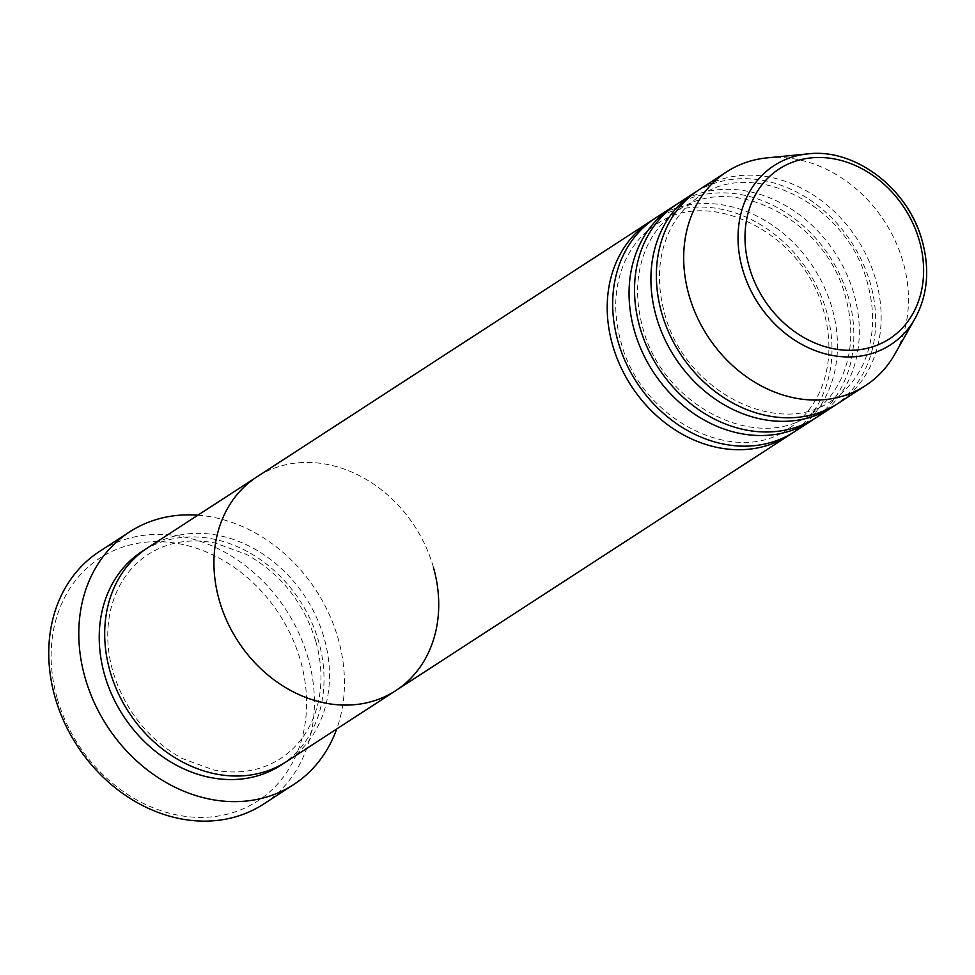 <?xml version="1.0" encoding="UTF-8"?>
<svg xmlns="http://www.w3.org/2000/svg" width="975" height="975" viewBox="0 0 975 975"><rect width="100%" height="100%" fill="white"/><g stroke="black" fill="none" stroke-linecap="round" stroke-linejoin="round"><path stroke-width="0.73" stroke-dasharray="4.88 3.66" d="M57.196 698.319A144.836 119.791 -123 0 1 139.949 542.929A144.836 119.791 -123 0 1 300.519 660.709A144.836 119.791 -123 0 1 217.766 816.112A144.836 119.791 -123 0 1 57.196 698.319M263.616 804.07A150.625 124.581 57 0 0 308.112 658.186A150.625 124.581 57 0 0 99.56 551.411M147.676 547.792A127.457 105.41 -123 0 1 324.151 638.138A127.457 105.41 -123 0 1 286.504 761.585M433.388 567.206A127.457 105.41 -123 0 0 256.925 476.86A127.457 105.41 -123 0 1 433.388 567.206A127.457 105.41 -123 0 1 395.74 690.653M197.901 515.19A150.625 124.581 -123 0 1 338.154 638.686A150.625 124.581 -123 0 1 336.716 728.971M655.651 217.949A127.457 105.41 -123 0 1 832.126 308.295A127.457 105.41 -123 0 1 794.479 431.73M652.957 219.777A127.457 105.41 -123 0 1 826.666 311.842A127.457 105.41 -123 0 1 791.712 433.461M677.503 203.763A127.457 105.41 -123 0 1 853.978 294.109A127.457 105.41 -123 0 1 816.331 417.544M674.81 205.579A127.457 105.41 -123 0 1 848.518 297.655A127.457 105.41 -123 0 1 813.564 419.274M699.355 189.577A127.457 105.41 -123 0 1 875.818 279.923A127.457 105.41 -123 0 1 838.171 403.357M696.65 191.392A127.457 105.41 -123 0 1 870.358 283.469A127.457 105.41 -123 0 1 835.404 405.088M767.142 157.865A127.457 105.41 -123 0 1 903.13 262.19A127.457 105.41 -123 0 1 894.721 354.327M144.982 549.62A127.457 105.41 -123 0 1 318.691 641.696A127.457 105.41 -123 0 1 283.737 763.303M808.031 153.867A106.872 88.396 -123 0 1 922.057 241.349A106.872 88.396 -123 0 1 915.001 318.606M315.851 641.501C321.896 663.146 322.579 683.889 317.911 703.743C311.878 727.764 299.447 746.021 280.617 758.501C261.02 770.945 238.68 774.759 213.598 769.945L182.252 758.526C147.981 739.282 124.861 710.251 112.868 671.422C106.823 649.777 106.141 629.033 110.797 609.192C116.829 585.158 129.273 566.914 148.102 554.434C167.7 541.978 190.04 538.163 215.122 542.99L246.468 554.397C280.739 573.641 303.859 602.684 315.851 641.501M788.592 428.647C735.199 467.634 640.173 419.53 620.843 341.579C612.702 311.598 614.323 284.298 625.706 259.679C632.86 244.835 642.988 233.135 656.078 224.579C709.471 185.591 804.497 233.695 823.826 311.659C831.967 341.64 830.347 368.928 818.976 393.547C811.809 408.391 801.682 420.091 788.592 428.647M810.444 414.46C757.051 453.448 662.025 405.344 642.696 327.393C634.554 297.412 636.175 270.112 647.546 245.493C654.713 230.648 664.84 218.948 677.93 210.393C731.311 171.405 826.349 219.509 845.666 297.473C853.82 327.454 852.199 354.742 840.816 379.36C833.662 394.205 823.534 405.905 810.444 414.46M832.284 400.274C778.903 439.262 683.877 391.158 664.548 313.194C656.407 283.213 658.015 255.925 669.398 231.307C676.565 216.462 686.68 204.762 699.782 196.207C753.163 157.219 848.189 205.323 867.518 283.274C875.66 313.255 874.051 340.555 862.668 365.174C855.502 380.018 845.374 391.718 832.284 400.274"/><path stroke-width="1.46" d="M129.602 531.911L99.56 551.411A150.625 124.581 57 0 0 55.063 697.296A150.625 124.581 57 0 0 263.616 804.07L293.658 784.57A150.625 124.581 -123 0 1 85.105 677.796A150.625 124.581 -123 0 1 129.602 531.911A150.625 124.581 -123 0 1 197.901 515.19M433.388 567.206A127.457 105.41 -123 0 1 395.74 690.653L286.504 761.585A127.457 105.41 -123 0 1 110.029 671.239A127.457 105.41 -123 0 1 147.676 547.792L256.925 476.86A127.457 105.41 -123 0 0 219.277 600.308A127.457 105.41 -123 0 1 256.925 476.86L650.191 221.496A127.457 105.41 -123 0 1 652.957 219.777M395.74 690.653A127.457 105.41 -123 0 1 219.277 600.308A127.457 105.41 -123 0 0 395.74 690.653L789.019 435.277A127.457 105.41 -123 0 1 612.544 344.931A127.457 105.41 -123 0 1 650.191 221.496M336.716 728.971A150.625 124.581 -123 0 1 293.658 784.57M813.564 419.274A127.457 105.41 -123 0 1 810.859 421.09L794.479 431.73A127.457 105.41 -123 0 1 618.004 341.384A127.457 105.41 -123 0 1 655.651 217.949L672.043 207.309A127.457 105.41 -123 0 1 674.81 205.579M791.712 433.461A127.457 105.41 -123 0 1 789.019 435.277M835.404 405.088A127.457 105.41 -123 0 1 832.711 406.904L816.331 417.544A127.457 105.41 -123 0 1 639.856 327.198A127.457 105.41 -123 0 1 677.503 203.763L693.895 193.123A127.457 105.41 -123 0 1 696.65 191.392M810.859 421.09A127.457 105.41 -123 0 1 634.396 330.744A127.457 105.41 -123 0 1 672.043 207.309M865.483 385.625L838.171 403.357A127.457 105.41 -123 0 1 661.708 313.012A127.457 105.41 -123 0 1 699.355 189.577L726.668 171.844A127.457 105.41 -123 0 1 767.142 157.865L808.031 153.867A106.872 88.396 -123 0 0 742.511 269.1A106.872 88.396 -123 0 0 823.327 353.328A106.872 88.396 -123 0 0 915.001 318.606L894.721 354.327A127.457 105.41 -123 0 1 865.483 385.625A127.457 105.41 -123 0 1 689.02 295.279A127.457 105.41 -123 0 1 726.668 171.844M832.711 406.904A127.457 105.41 -123 0 1 656.248 316.558A127.457 105.41 -123 0 1 693.895 193.123M283.737 763.303A127.457 105.41 -123 0 1 104.569 674.785A127.457 105.41 -123 0 1 144.982 549.62M919.376 240.752A101.278 83.765 57 0 0 807.105 158.389A101.278 83.765 57 0 0 749.239 267.053A101.278 83.765 57 0 0 861.522 349.416A101.278 83.765 57 0 0 919.376 240.752M915.001 318.606C927.578 295.449 929.979 269.551 922.216 240.947C908.517 188.955 855.331 148.066 808.031 153.867"/></g></svg>
